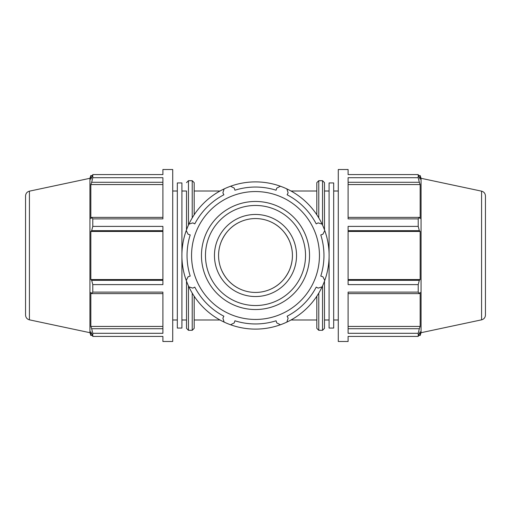 <?xml version="1.0" encoding="UTF-8"?>
<svg xmlns="http://www.w3.org/2000/svg" width="511" height="511" viewBox="0 0 511 511"><rect width="100%" height="100%" fill="white"/><g stroke="black" fill="none" stroke-linecap="round" stroke-linejoin="round"><path stroke-width="0.77" d="M194.18 214.78L194.18 182.644L192.225 180.69L192.225 217.884M192.225 293.116L192.225 330.31L194.18 328.356L194.18 296.22M316.82 296.22L316.82 328.356L316.82 319.988L290.989 319.988M290.989 191.012L316.82 191.012L316.82 182.644L316.82 214.78M186.515 281.178L186.515 328.356L186.515 319.988L181.916 319.988M186.515 191.012L186.515 229.822L186.515 191.012L181.916 191.012M162.9 280.322L91.673 280.322L92.791 284.614L92.791 292.12L162.9 292.12L162.9 333.3L92.791 333.3L92.791 336.41L90.837 331.767L90.837 335.465L92.306 335.465M92.791 336.41L162.9 336.41L162.9 341.489L172.718 341.489L172.718 169.511L162.9 169.511L162.9 174.59L92.791 174.59L92.791 177.7L91.673 182.28L162.9 182.28M162.9 217.386L91.673 217.386L92.791 218.88L92.791 226.386L162.9 226.386L162.9 284.614L92.791 284.614M92.791 177.7L162.9 177.7L162.9 218.88L92.791 218.88M29.421 191.165C27.006 191.849 25.716 193.439 25.55 195.943L25.55 315.057C25.716 317.561 27.006 319.151 29.421 319.835L29.421 191.165L89.936 178.301L90.837 175.535L90.837 179.233L92.791 174.59M91.673 217.386L90.837 218.574L90.837 184.567L91.673 182.28M162.9 279.549L90.837 279.549L90.837 231.451L91.673 230.678L162.9 230.678M91.673 280.322L90.837 279.549M162.9 328.72L91.673 328.72L92.791 333.3M162.9 326.433L90.837 326.433L90.837 292.426L91.673 293.614L162.9 293.614M91.673 328.72L90.837 326.433M162.9 184.567L90.837 184.567M162.9 231.451L90.837 231.451M92.791 226.386L91.673 230.678M92.791 292.12L91.673 293.614M89.936 178.301L89.936 332.699L90.837 335.465M181.916 257.461L181.916 328.062L177.317 328.062L177.317 182.938L181.916 182.938L181.916 253.539M324.485 229.822L324.485 182.644L324.485 191.012L329.084 191.012M329.084 319.988L324.485 319.988L324.485 328.356L324.485 281.178M348.1 293.614L419.327 293.614L418.209 292.12L348.1 292.12L348.1 333.3L418.209 333.3L419.327 328.72L348.1 328.72M481.579 191.165C483.994 191.849 485.284 193.439 485.45 195.943L485.45 315.057C485.284 317.561 483.994 319.151 481.579 319.835L481.579 191.165L421.064 178.301L421.064 332.699L420.163 335.465L420.163 331.767L418.209 336.41L348.1 336.41L348.1 341.489L338.282 341.489L338.282 169.511L348.1 169.511L348.1 174.59L418.209 174.59L420.163 179.233L420.163 175.535L418.694 175.535M348.1 230.678L419.327 230.678L418.209 226.386L348.1 226.386L348.1 284.614L418.209 284.614L419.327 280.322L348.1 280.322M348.1 182.28L419.327 182.28L418.209 177.7L348.1 177.7L348.1 218.88L418.209 218.88L419.327 217.386L348.1 217.386M348.1 184.567L420.163 184.567L420.163 218.574L419.327 217.386M419.327 182.28L420.163 184.567M348.1 231.451L420.163 231.451L420.163 279.549L419.327 280.322M419.327 230.678L420.163 231.451M348.1 279.549L420.163 279.549M419.327 293.614L420.163 292.426L420.163 326.433L419.327 328.72M348.1 326.433L420.163 326.433M418.209 284.614L418.209 292.12M418.209 333.3L418.209 336.41M418.209 174.59L418.209 177.7M418.209 218.88L418.209 226.386M485.45 255.5L485.45 304.358M329.084 257.461L329.084 328.062L333.683 328.062L333.683 182.938L329.084 182.938L329.084 253.539M241.026 289.481C232.256 285.77 225.766 279.287 221.544 270.025M218.567 255.5A36.933 36.933 0 0 0 273.966 287.489A36.933 36.933 0 0 0 273.966 223.511A36.933 36.933 0 0 0 218.567 255.5C218.58 250.454 219.57 245.612 221.544 240.975C225.766 231.713 232.256 225.23 241.026 221.519M269.974 221.519C278.744 225.23 285.234 231.713 289.456 240.975C293.416 250.658 293.416 260.342 289.456 270.025C285.234 279.287 278.744 285.77 269.974 289.481M324.76 280.424A73.61 73.61 0 0 0 324.76 230.576L322.895 234.249L320.787 234.913A68.455 68.455 0 0 1 320.787 276.087L322.895 276.751L324.76 280.424A73.61 73.61 0 0 1 322.102 286.85L318.181 288.127L316.22 287.112A68.455 68.455 0 0 1 287.112 316.22L288.127 318.181L286.85 322.102A73.61 73.61 0 0 0 322.102 286.85M322.102 224.15A73.61 73.61 0 0 0 286.85 188.898L288.127 192.819L287.112 194.78A68.455 68.455 0 0 1 316.22 223.888L318.181 222.873L322.102 224.15A73.61 73.61 0 0 1 324.76 230.576M230.576 324.76A73.61 73.61 0 0 0 280.424 324.76L276.751 322.895L276.087 320.787A68.455 68.455 0 0 1 234.913 320.787L234.249 322.895L230.576 324.76A73.61 73.61 0 0 1 224.15 322.102L222.873 318.181L223.888 316.22A68.455 68.455 0 0 1 194.78 287.112L192.819 288.127L188.898 286.85A73.61 73.61 0 0 0 224.15 322.102M230.576 186.24L234.249 188.105L234.913 190.213A68.455 68.455 0 0 1 276.087 190.213L276.751 188.105L280.424 186.24A73.61 73.61 0 0 0 186.24 280.424L188.105 276.751L190.213 276.087A68.455 68.455 0 0 1 190.213 234.913L188.105 234.249L186.24 230.576M188.898 224.15L192.819 222.873L194.78 223.888A68.455 68.455 0 0 1 223.888 194.78L222.873 192.819L224.15 188.898M191.555 255.5A63.945 63.945 0 0 0 287.469 310.88A63.945 63.945 0 0 0 287.469 200.12A63.945 63.945 0 0 0 191.555 255.5M214.46 255.5A41.04 41.04 0 0 0 276.017 291.04A41.04 41.04 0 0 0 276.017 219.96A41.04 41.04 0 0 0 214.46 255.5M286.85 188.898A73.61 73.61 0 0 0 280.424 186.24M280.424 324.76A73.61 73.61 0 0 0 286.85 322.102M186.24 280.424A73.61 73.61 0 0 0 188.898 286.85M188.47 225.083L188.47 180.69L192.225 180.69M192.225 330.31L188.47 330.31L188.47 285.917M318.775 217.884L318.775 180.69L316.82 182.644M316.82 328.356L318.775 330.31L318.775 293.116M322.53 285.917L322.53 330.31L324.485 328.356M318.775 180.69L322.53 180.69L322.53 225.083M201.455 255.5A54.045 54.045 0 0 0 282.519 302.301A54.045 54.045 0 0 0 282.519 208.699A54.045 54.045 0 0 0 201.455 255.5M205.473 255.5A50.027 50.027 0 0 1 280.513 212.174A50.027 50.027 0 0 1 280.513 298.826A50.027 50.027 0 0 1 205.473 255.5M318.775 330.31L322.53 330.31M194.18 319.988L220.011 319.988M194.18 191.012L220.011 191.012M188.47 180.69L186.515 182.644M188.47 330.31L186.515 328.356M90.837 175.535L92.306 175.535M29.421 319.835L89.936 332.699M172.718 319.988L177.317 319.988M172.718 191.012L177.317 191.012M322.53 180.69L324.485 182.644M421.064 178.301L420.163 175.535M418.694 335.465L420.163 335.465M481.579 319.835L421.064 332.699M333.683 319.988L338.282 319.988M333.683 191.012L338.282 191.012"/></g></svg>
